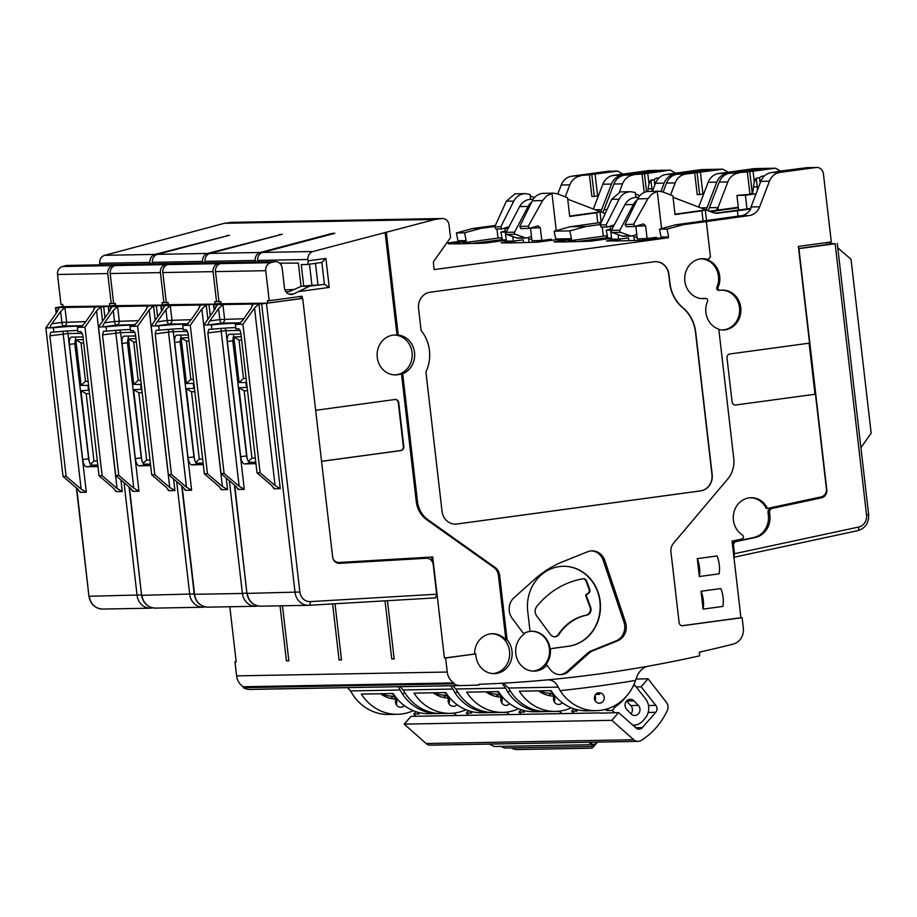 <?xml version="1.0" encoding="UTF-8"?>
<svg xmlns="http://www.w3.org/2000/svg" width="917" height="917" viewBox="0 0 917 917"><rect width="100%" height="100%" fill="white"/><g stroke="black" fill="none" stroke-linecap="round" stroke-linejoin="round"><path stroke-width="1.38" d="M220.997 303.389L206.222 304.891L201.855 308.96L190.278 325.271L207.46 473.768L222.395 486.491L227.588 489.609L221.318 489.724L221.192 488.623M168.361 304.57L160.865 305.693L164.349 306.014L162.641 309.671L151.167 325.993L168.35 474.49L171.445 474.433L186.472 487.179L168.522 332.103L155.179 333.903L171.445 474.433M186.472 487.179L191.63 490.274L185.36 490.389L185.223 489.288M188.306 334.98L176.889 335.198A7.302 3.015 82.3 0 0 176.74 335.209A7.302 3.015 82.3 0 0 174.7 342.488L188.019 457.675L193.968 456.861C194.679 461.251 195.974 463.647 197.866 464.048L203.219 463.945M203.299 464.655L191.894 464.862A7.302 3.015 82.3 0 1 188.019 457.675M171.915 329.111A3.645 3.324 -91 0 1 173.279 331.633L168.522 332.103A3.645 1.444 -97.7 0 1 168.717 329.352M155.179 333.903L156.211 330.258L159.214 330.2A43.798 1.926 173.4 0 1 183.102 328.63M207.46 473.768L204.365 473.825L188.111 333.295L186.174 329.707L183.24 329.753L182.735 325.409A43.798 1.926 173.4 0 0 184.581 324.629A43.798 1.926 173.4 0 0 158.71 325.856L151.167 325.993M159.214 330.2L158.71 325.856M185.75 325.352L190.037 321.259L198.634 308.983L199.94 305.006L170.264 305.556L165.92 309.579L157.162 321.856C155.42 324.549 154.95 325.89 155.775 325.902L169.06 324.114A3.645 3.324 -91 0 0 171.938 320.044L170.264 305.556L163.983 305.67L164.143 307.035M165.92 309.579L167.181 320.503L191.137 319.689M190.278 325.271L182.735 325.409M207.884 319.265L206.222 304.891L199.94 305.006L200.101 306.381M204.365 473.825L219.174 486.583L221.318 489.724M214.555 304.123L220.974 303.252L214.578 304.123L168.373 304.708M162.836 272.567A7.302 6.637 -91 0 1 167.845 264.577L171.089 263.718A7.302 6.637 -91 0 1 172.545 263.511L222.774 262.594A7.302 6.637 -91 0 0 221.329 262.801L218.086 263.66A7.302 6.637 -91 0 0 213.076 271.65L162.836 272.567L166.309 302.599L168.132 302.564L168.407 304.971M205.225 262.915L205.041 261.379A7.302 6.637 89 0 1 210.062 253.39L282.218 234.259L207.632 253.436A7.302 6.637 89 0 0 202.623 261.425L152.382 262.342L152.566 263.878M332.607 603.902L339.084 659.953L341.514 659.908L335.014 603.764M385.025 600.841L391.754 658.991L394.138 658.67M332.527 233.927L332.458 233.342L334.877 233.296L262.72 252.427A7.302 6.637 89 0 0 257.711 260.417L257.883 261.964M210.062 253.39L260.29 252.473L332.458 233.342M260.29 252.473A7.302 6.637 89 0 0 255.281 260.462L205.041 261.379M255.465 261.998A3.645 1.502 -97.7 0 0 255.442 261.815L255.281 260.462M222.774 262.594A7.302 6.637 -91 0 1 223.989 262.698M213.076 271.65L216.55 301.682L218.934 301.361M181.119 335.118L180.122 341.754L193.968 456.861M215.002 304.066L214.738 301.716L216.55 301.682M188.615 337.662L181.165 337.96L186.438 383.466L193.258 383.489L193.831 388.384L186.277 388.682L194.461 459.371M203.138 463.188L196.295 463.165M99.907 264.841L99.724 263.305A7.302 6.637 89 0 1 104.733 255.316L224.39 223.29L230.981 222.395A7.302 6.637 -91 0 1 231.692 222.35L442.326 218.498A7.302 6.637 -91 0 1 449.055 224.906L450.522 237.583L434.108 260.806A3.645 3.324 89 0 0 433.443 263.5L434.142 269.609L668.034 237.801A0.734 0.665 89 0 0 668.596 236.918L667.06 229.101L683.28 224.688L706.342 221.547L710.457 257.115L707.924 259.488A19.979 18.18 89 0 0 702.193 258.709A19.979 18.18 89 0 0 684.724 279.009A19.979 18.18 89 0 0 702.926 298.655A19.979 18.18 89 0 0 705.494 298.461L703.064 298.461A19.933 18.134 89 0 1 701.711 298.61M104.733 255.316L154.973 254.399L229.559 235.222L157.392 254.353A7.302 6.637 89 0 0 152.382 262.342M262.72 252.427L312.961 251.51L435.036 219.45L224.39 223.29M435.036 219.45L441.627 218.555A7.302 6.637 -91 0 1 442.326 218.498M683.28 224.688L675.393 224.837L659.472 229.239L661.065 237.056L660.446 237.939L656.836 238.397L656.71 237.308L647.104 238.523L645.637 225.846L643.39 223.931L634.919 226.419L633.601 224.252L647.987 198.565L637.624 198.932L625.05 224.562L626.254 226.717L634.919 226.419M620.201 240.873L620.201 239.062L606.504 240.93L616.648 240.976L642.76 240.277L656.836 238.397M570.89 239.566L555.129 239.864L555.748 238.982L571.451 238.695A0.734 0.665 -91 0 1 570.89 239.566L553.845 241.893L563.989 241.939L590.101 241.24L607.203 238.913A0.734 0.665 -91 0 0 607.765 238.03L606.229 230.213L610.539 229.044M555.129 239.864L551.507 240.311L551.381 239.234L541.775 240.449L540.308 227.771L538.073 225.857L529.602 228.333L528.284 226.178L542.669 200.491L532.307 200.857L519.721 226.488L520.925 228.642L529.602 228.333M514.884 242.799L514.884 240.988L501.186 242.845L511.331 242.89L537.442 242.191L551.507 240.311M446.613 243.108L457.388 241.641A0.734 0.665 89 0 0 457.961 240.77L456.414 232.952L472.633 228.528L480.806 228.379L464.587 232.792L466.134 240.621A0.734 0.665 -91 0 1 465.561 241.492L448.528 243.807L458.672 243.853L484.772 243.154L501.886 240.827A0.734 0.665 -91 0 0 502.447 239.956L500.9 232.139L505.221 230.958M647.184 239.669L647.058 238.523M617.668 240.839L618.345 240.93M628.821 240.644L628.5 237.881L618.643 239.211L618.104 234.637M635.939 197.419L635.229 192.501L630.621 191.699L620.293 191.905L611.742 199.23L619.067 199.264L606.126 224.906L607.295 227.072L614.367 224.78M607.295 227.072L601.162 227.026L600.062 224.871L611.742 199.23M618.643 239.211L611.708 239.165L610.183 226.178M564.998 241.801L565.686 241.893M567.543 241.836L568.976 240.85L603.317 236.173L602.263 227.038M571.451 238.695L569.904 230.878L586.123 226.465L600.211 224.55M607.295 235.646L603.317 236.173M606.894 235.692L606.607 238.993M601.185 222.418L570.076 226.751L586.123 226.465M600.692 223.484L599.81 223.496L600.75 223.37M597.758 222.9L596.589 212.744L599.982 211.93L601.197 222.395M553.306 193.12L542.165 193.407L553.306 193.12L557.719 193.911L567.554 197.763L569.721 216.504L596.589 212.744M552.745 193.143L546.578 195.963L542.669 200.491M570.076 226.751L556.264 230.625L551.954 193.338M569.904 230.878L554.155 231.164L556.264 230.625M555.748 238.982L554.155 231.164M541.867 241.595L541.729 240.449M512.339 242.753L513.027 242.845M523.504 242.569L523.183 239.807L513.314 241.137L512.786 236.563M530.622 199.344L530.06 194.473L525.303 193.625L514.976 193.831L506.413 201.144L513.749 201.19L500.797 226.831L501.977 228.986L509.05 226.705M501.977 228.986L495.845 228.952L494.744 226.786L506.413 201.144M513.314 241.137L506.39 241.091L504.866 228.092M459.681 243.716L460.368 243.807M462.225 243.762L463.658 242.764L498 238.099L496.934 228.963M480.806 228.379L494.893 226.465M501.977 237.572L498 238.099M501.576 237.618L501.29 240.907M589.39 174.815L617.577 171.078L608.487 171.25A7.302 6.637 89 0 0 607.776 171.307L571.795 176.19L589.39 174.815L591.901 196.547L598.354 195.951M580.427 176.041A14.603 13.285 89 0 0 569.847 184.833L565.25 196.857M591.809 174.769L594.319 196.502M557.8 193.945L561.215 184.993L569.847 184.833M571.795 176.19A14.603 13.285 89 0 0 561.215 184.993M547.862 679.864L546.979 679.91C551.908 679.543 555.656 681.95 558.212 687.131L560.149 690.65A47.443 43.168 -91 0 0 596.165 710.664A47.443 43.168 -91 0 0 635.607 680.391L636.937 676.425C639.573 670.533 643.562 667.072 648.915 666.051A1459.853 1328.412 -91 0 0 699.694 655.815L699.281 652.193A1456.207 1325.088 89 0 0 733.187 644.089A14.603 13.285 -91 0 0 743.332 628.065L742.128 617.691L740.925 617.714L732.064 541.145L741.853 539.047C743.733 538.004 743.928 536.651 742.449 535.001A19.956 18.157 -91 0 1 733.795 512.89A19.956 18.157 -91 0 1 750.725 497.736A19.956 18.157 -91 0 1 767.495 508.431L821.116 496.911A7.302 6.637 89 0 0 826.412 488.853L815.454 394.195L735.342 405.039L815.454 394.195M558.212 687.131L508.419 688.037L510.998 692.048A47.443 43.168 -91 0 0 546.681 711.569L555.461 711.409A47.443 43.168 -91 0 1 519.331 691.212L551.106 690.627A47.443 43.168 89 0 0 587.235 710.824L596.165 710.664M571.291 707.786A47.443 43.168 -91 0 1 555.461 711.409M508.419 688.037L503.444 683.165M648.915 666.051A1459.853 1328.412 -91 0 1 546.979 679.91A1459.853 1328.412 -91 0 1 478.777 684.311L478.869 685.056A1459.853 1328.412 89 0 1 460.712 685.572A15.325 13.95 89 0 1 460.678 685.584A15.325 13.95 89 0 1 453.961 683.83L453.858 682.901L243.211 686.753A14.603 13.285 -91 0 1 236.597 675.875L234.981 661.856L236.173 661.696M243.211 686.753L243.326 687.67A15.325 13.95 89 0 0 250.032 689.424A15.325 13.95 89 0 0 250.077 689.424L255.385 689.32M472.633 228.528L495.363 225.444M453.858 682.901A14.603 13.285 -91 0 1 447.244 672.035L445.616 658.005L444.413 658.028L475.785 653.901A19.979 18.18 89 0 0 475.934 656.091A19.979 18.18 89 0 0 493.988 673.628A19.979 18.18 89 0 0 512.018 651.185A19.979 18.18 89 0 0 507.101 639.86L499.639 575.326A10.947 9.961 89 0 0 495.146 567.485L427.952 519.733L426.737 519.756A25.55 23.246 -91 0 1 416.249 501.461L401.474 373.735L402.689 373.735A19.979 18.18 89 0 0 414.541 352.472A19.979 18.18 89 0 0 398.207 335.037L386.332 232.356M391.754 658.991L394.172 658.945L387.433 600.692M280.052 605.828L286.425 660.916L288.855 660.87L282.482 605.782M234.981 661.856L236.185 661.833L229.812 606.745M333.077 558.843A7.302 6.637 89 0 0 338.946 562.465A7.302 6.637 89 0 0 339.187 562.453L432.721 556.974L444.413 658.028M431.999 561.25L431.517 557.043M267.661 303.103L267.397 300.753L269.208 300.719L265.735 270.698L215.495 271.615L218.968 301.636L220.791 301.601L221.066 304.008M241.274 336.711L233.835 336.998L239.096 382.504L245.916 382.527L246.49 387.421L238.936 387.719L247.12 458.408M255.797 462.225L248.954 462.214M215.495 271.615A7.302 6.637 -91 0 1 220.504 263.615L223.759 262.755A7.302 6.637 -91 0 1 225.204 262.56L275.444 261.643A7.302 6.637 -91 0 1 282.161 268.039L284.488 288.11A7.302 6.637 -91 0 0 291.205 294.517A7.302 6.637 -91 0 0 293.589 293.979L309.522 286.23L303.768 286.333L301.257 264.6L307.012 264.497A3.645 1.502 -97.7 0 0 307.08 264.497A3.645 1.502 -97.7 0 0 308.101 260.852L307.94 259.5L257.711 260.417M265.735 270.698A7.302 6.637 -91 0 1 270.744 262.698L273.988 261.838A7.302 6.637 -91 0 1 275.444 261.643M285.944 291.824L289.176 291.675L301.051 286.391L311.94 285.221L317.695 285.118L309.522 286.23M280.877 263.122L281.072 264.875M294.036 289.508L284.889 289.864M301.051 286.391L298.346 263.076L279.628 263.168M312.961 251.51A7.302 6.637 89 0 0 307.94 259.5M321.569 461.354L400.924 450.568A3.645 3.324 89 0 0 403.801 446.499L398.735 402.666A3.645 3.324 89 0 0 395.021 399.503L315.654 410.289M499.639 575.326L498.424 575.349L505.897 639.928A19.956 18.157 89 0 0 492.051 633.716A19.956 18.157 89 0 0 474.605 653.924M498.424 575.349A10.947 9.961 89 0 0 493.931 567.508L426.737 519.756M385.117 232.379L397.004 335.083A19.956 18.157 89 0 0 394.574 335.003A19.956 18.157 89 0 0 377.265 357.401A19.956 18.157 89 0 0 395.307 374.904A19.956 18.157 89 0 0 401.474 373.735M269.208 300.719L302.151 296.237L302.415 298.483L301.51 298.506A1.456 0.608 -97.7 0 0 301.475 298.506A1.456 0.608 -97.7 0 0 301.452 298.506L267.202 303.16M300.616 298.621L300.363 296.489M221.02 303.607L213.856 304.753L261.666 303.882L302.415 298.483M301.51 298.506L267.237 303.16L221.031 303.745M280.258 488.658L258.881 303.94L254.513 307.997L242.936 324.309L260.119 472.817L275.054 485.529L280.258 488.658L273.977 488.772L273.851 487.661M224.573 328.148A3.645 3.324 -91 0 1 225.937 330.67L207.85 332.94L224.103 473.47L239.131 486.216L244.289 489.311L238.019 489.426L237.893 488.325M240.965 334.029L229.548 334.235A7.302 3.015 82.3 0 0 229.399 334.247A7.302 3.015 82.3 0 0 227.359 341.537L240.69 456.712L246.627 455.898C247.338 460.288 248.633 462.684 250.524 463.085L255.877 462.982M255.969 463.693L244.552 463.899A7.302 3.015 82.3 0 1 240.69 456.712M207.85 332.94L208.87 329.295L211.873 329.237A43.798 1.926 173.4 0 1 235.772 327.678M260.119 472.817L257.024 472.874L240.77 332.332L238.833 328.745L235.898 328.802L235.394 324.446A43.798 1.926 173.4 0 0 237.239 323.667A43.798 1.926 173.4 0 0 211.369 324.893L203.826 325.031L221.008 473.527L224.103 473.47M211.873 329.237L211.369 324.893M218.578 308.616L209.821 320.904C208.079 323.586 207.62 324.939 208.434 324.939L221.719 323.151A3.645 3.324 -91 0 0 224.596 319.082L222.923 304.593L218.578 308.616L219.851 319.552L243.796 318.726M216.802 306.072L216.641 304.708L215.3 308.708L203.826 325.031M238.409 324.389L242.696 320.297L251.292 308.02L252.599 304.054L252.76 305.418M242.936 324.309L235.394 324.446M257.024 472.874L271.845 485.62L273.977 488.772M221.008 473.527L235.852 486.251L238.019 489.426M266.48 303.412L299.87 592.027A10.947 9.961 89 0 0 310.324 601.621L436.664 594.216L433.237 564.666A7.302 6.637 89 0 0 426.52 558.258A7.302 6.637 89 0 0 426.279 558.27L339.588 563.347A7.302 6.637 -91 0 1 339.347 563.359A7.302 6.637 -91 0 1 332.63 556.951L302.713 298.483M436.664 594.216L435.586 597.873L309.018 605.289A3.645 1.513 86.6 0 1 308.995 605.289A14.603 13.285 89 0 1 308.513 605.312L435.564 597.873M338.728 563.336L426.279 558.27M335.519 562.11A7.302 6.637 89 0 0 337.731 562.488A7.302 6.637 89 0 0 337.972 562.476M321.558 461.308L400.477 450.579A3.645 3.324 89 0 0 403.354 446.51L398.276 402.678A3.645 3.324 89 0 0 395.147 399.48M233.778 334.155L232.78 340.792L246.627 455.898M308.101 260.852L325.89 258.434L329.249 287.411L324.4 284.316L318.004 285.187A3.645 1.502 -97.7 0 0 317.695 285.118M325.89 258.434L321.867 262.445L315.471 263.305L318.004 285.187M321.867 262.445L324.4 284.316M315.471 263.305A3.645 1.502 82.3 0 1 315.253 263.385A3.645 1.502 82.3 0 1 315.173 263.385L307.149 264.474M309.499 264.165L311.94 285.221M397.004 335.083L398.207 335.037M742.128 617.691L682.122 625.761M705.494 298.461A2.098 1.903 89 0 1 707.488 301.441A19.979 18.18 89 0 0 718.79 329.18L733.749 458.431A25.55 23.246 89 0 1 727.754 478.972L673.525 543.231A10.947 9.961 89 0 0 670.957 552.034L679.119 622.574A3.645 3.324 89 0 0 682.833 625.749M706.72 259.534L708.554 259.568L706.72 259.534A19.956 18.157 89 0 1 718.126 287.273A2.121 1.926 89 0 0 720.143 290.288A19.956 18.157 89 0 1 722.011 290.104A19.956 18.157 89 0 1 740.89 309.717A19.956 18.157 89 0 1 722.745 330.005A19.956 18.157 89 0 1 718.836 329.535M402.689 373.735L417.464 501.439A25.55 23.246 89 0 0 427.952 519.733M445.616 658.005L475.785 653.901M589.241 652.996A13.136 11.955 89 0 1 592.669 650.864L617.599 640.845A14.603 13.285 89 0 0 625.463 622.127L604.773 560.425A14.603 13.285 89 0 0 592.05 550.83A14.603 13.285 89 0 0 587.717 551.713L562.786 561.72A108.034 98.302 89 0 0 534.611 579.315L514.036 597.701A14.603 13.285 89 0 0 512.156 618.241L524.054 634.289A19.979 18.18 89 0 0 515.801 653.615A19.979 18.18 89 0 0 533.854 671.141A19.979 18.18 89 0 0 546.91 665.112L549.982 669.25A14.603 13.285 89 0 0 560.528 674.648A14.603 13.285 89 0 0 568.666 671.393L589.241 652.996L587.728 653.03A13.136 11.955 -91 0 1 591.156 650.887L616.086 640.88A14.603 13.285 89 0 0 623.95 622.162L603.26 560.447A14.603 13.285 89 0 0 591.293 550.865M682.844 307.676A36.497 33.207 89 0 1 669.96 283.158L668.952 274.458A14.603 13.285 89 0 0 655.517 261.654A14.603 13.285 89 0 0 654.108 261.769L430.073 292.236A14.603 13.285 89 0 0 418.565 308.513L421.109 330.521A36.497 33.207 89 0 1 425.912 371.981L442.04 511.342A14.603 13.285 89 0 0 455.485 524.146A14.603 13.285 89 0 0 456.895 524.031L700.691 490.882A14.603 13.285 89 0 0 712.188 474.605L695.716 332.195A36.497 33.207 89 0 0 682.844 307.676L682.615 307.676A36.497 33.207 -91 0 1 669.731 283.158L668.734 274.47A14.603 13.285 89 0 0 655.403 261.666M243.326 687.67L453.961 683.83M260.795 689.229L255.648 689.263A15.325 13.95 89 0 0 256.84 689.297L256.588 689.297A15.325 13.95 89 0 1 256.554 689.309A15.325 13.95 89 0 1 255.35 689.275L256.256 689.309M256.554 689.309L256.84 689.297A15.325 13.95 89 0 0 256.875 689.297A1459.853 1328.412 89 0 0 257.666 689.286M263.122 689.183L262.904 689.183A15.325 13.95 89 0 0 262.904 689.183A15.325 13.95 89 0 1 261.677 689.148L259.637 689.194A15.325 13.95 89 0 0 260.829 689.229A15.325 13.95 89 0 0 260.875 689.229A1459.853 1328.412 89 0 0 262.48 689.194M460.678 685.584L267.626 689.045A15.325 13.95 89 0 0 268.819 689.08L268.566 689.08A15.325 13.95 89 0 1 268.532 689.08A15.325 13.95 89 0 1 267.34 689.045L265.3 689.091A15.325 13.95 89 0 0 266.503 689.126L261.964 689.148A15.325 13.95 89 0 0 263.156 689.183A15.325 13.95 89 0 0 263.202 689.183A1459.853 1328.412 89 0 0 264.463 689.16M266.503 689.126A15.325 13.95 89 0 0 266.538 689.126A1459.853 1328.412 89 0 0 268.142 689.091M268.532 689.08L268.819 689.08A15.325 13.95 89 0 0 268.864 689.08A1459.853 1328.412 89 0 0 270.125 689.057M492.773 673.571A19.933 18.134 89 0 0 509.543 651.242A19.933 18.134 89 0 0 491.443 633.75M505.897 639.928L507.101 639.86M394.7 374.893A19.933 18.134 89 0 0 412.065 352.518A19.933 18.134 89 0 0 393.966 335.037M661.593 228.711L657.271 191.412L651.895 194.037L647.987 198.565M645.637 225.846L635.836 226.201L637.304 238.867L647.104 238.523M703.087 220.974L701.906 210.818L675.038 214.578L672.872 195.837L663.037 191.997L658.624 191.195L647.494 191.481C643.126 192.215 639.837 194.691 637.624 198.932M706.514 220.493L705.299 210.016L701.906 210.818M658.624 191.195L657.271 191.412M675.393 224.837L741.062 215.747A14.603 13.285 89 0 0 750.542 209.214L751.012 206.99A14.603 13.285 89 0 0 751.023 206.955L760.812 181.348A14.603 13.285 89 0 1 771.392 172.556L777.971 171.662M706.342 221.547L749.074 215.598A14.603 13.285 89 0 0 759.654 206.806L769.443 181.188L760.812 181.348M764.17 176.167L762.405 176.202L764.423 175.926M707.913 210.646A14.603 13.285 89 0 0 709.414 207.723L719.203 182.105A14.603 13.285 89 0 1 729.772 173.313L747.366 171.938L749.877 193.67L752.513 193.59A18.248 16.609 -91 0 0 752.891 191.355L753.487 186.908A18.248 7.519 82.3 0 1 756.261 178.219L757.259 186.839A18.248 16.609 89 0 1 757.35 190.427M756.261 178.219L759.551 177.76L760.159 183.056M713.564 212.801L713.369 211.208L738.368 207.804M759.551 177.76A18.248 7.519 82.3 0 1 762.038 176.224A18.248 7.519 82.3 0 1 762.405 176.202M709.391 211.208L738.311 207.276M713.369 211.208L710.411 211.609M755.459 195.367L755.287 193.9L736.936 195.401L738.632 210.05M638.507 197.373L636.192 197.407A14.603 13.285 89 0 0 624.947 204.674L611.41 230.396A1.456 1.33 89 0 0 612.155 232.528L622.093 236.059A3.645 3.324 89 0 0 623.17 236.231L631.641 236.082A3.645 3.324 89 0 0 632.57 235.921L636.799 234.488M633.464 235.612A3.645 3.324 -91 0 1 634.014 237.205L634.392 240.495M755.287 193.9L745.406 195.241L746.988 208.916M736.936 195.401L745.406 195.241M637.074 200.044A14.603 13.285 89 0 0 633.418 204.514L619.892 230.247A1.456 1.33 89 0 0 620.637 232.368L630.564 235.898A3.645 3.324 89 0 0 631.641 236.082M642.679 238.684L642.863 240.254M715.352 213.237L750.748 208.4M777.937 171.376L806.845 167.673L816.703 167.444A7.302 6.637 89 0 0 815.992 167.502L780.012 172.396A14.603 13.285 89 0 0 769.443 181.188M816.703 167.444A7.302 6.637 89 0 1 823.42 173.852L831.306 241.939L798.352 246.421L809.551 343.13L729.886 353.962A3.645 3.324 89 0 0 727.009 358.031L732.075 401.852A3.645 3.324 89 0 0 735.789 405.027M829.759 244.323L829.507 242.18M733.909 557.123L734.494 553.719L858.599 527.057A10.947 9.961 89 0 0 866.542 514.964L835.158 243.739L798.615 248.667M798.925 248.667L826.813 489.758A7.302 6.637 -91 0 1 821.517 497.816L772.183 508.408A3.645 3.324 89 0 0 769.535 512.443L769.867 515.285A20.071 18.271 89 0 1 755.31 537.454L736.202 541.557A3.645 3.324 89 0 0 733.554 545.581L734.494 553.719M729.772 173.313L765.752 168.419A7.302 6.637 89 0 1 766.463 168.361L775.553 168.201L780.527 171.02M835.158 243.739L829.656 243.441M837.794 247.865L851.033 259.259L871.15 433.122L860.925 447.725M829.736 244.14L798.604 248.53M827.065 244.69L826.813 242.546M681.904 625.738L740.925 617.714M697.275 558.648L717.048 555.966A15.325 6.316 82.3 0 1 719.111 573.824L699.35 576.518L697.275 558.648A15.325 6.316 82.3 0 1 699.35 576.518M701.047 591.247L720.819 588.565A15.325 6.316 82.3 0 1 722.883 606.424L703.121 609.117L701.047 591.247A15.325 6.316 82.3 0 1 703.121 609.117M809.103 343.187L814.995 394.207M767.495 508.431L766.268 508.454A19.933 18.134 89 0 0 750.117 497.771M732.339 543.563A3.645 3.324 -91 0 1 734.689 541.58L753.797 537.477A20.071 18.271 89 0 0 768.354 515.32L768.022 512.465L769.535 512.443M823.283 495.994A7.302 6.637 89 0 1 820.004 497.839L770.67 508.431A3.645 3.324 89 0 0 768.022 512.465M722.138 329.994A19.933 18.134 89 0 0 739.652 309.74A19.933 18.134 89 0 0 721.415 290.139M718.126 287.273L716.888 287.285A2.143 1.949 89 0 0 718.939 290.334M716.888 287.285A19.933 18.134 89 0 0 700.989 258.8M639.825 195.642L635.55 194.049M629.2 191.813C624.718 192.547 621.348 195.034 619.067 199.264M630.621 191.699L620.293 191.905M610.665 230.133L606.229 230.213M663.117 192.02L666.544 183.068L675.164 182.907A14.603 13.285 89 0 1 685.744 174.115L694.708 172.9L697.218 194.633L703.671 194.026M694.708 172.9L722.894 169.164L713.804 169.324A7.302 6.637 89 0 0 713.094 169.381L677.113 174.276A14.603 13.285 89 0 0 666.544 183.068M765.191 168.499A7.302 6.637 89 0 0 764.044 168.407A7.302 6.637 89 0 0 763.334 168.464L727.353 173.359A14.603 13.285 89 0 0 716.785 182.151L708.153 182.311A14.603 13.285 89 0 1 718.733 173.508L754.187 168.625L764.044 168.407M705.975 209.901A14.603 13.285 89 0 0 706.996 207.758L716.785 182.151M698.674 207.104L708.153 182.311M722.894 169.164L727.869 171.983M700.428 172.407L702.938 194.14M670.568 194.943L675.164 182.907M697.126 172.855L699.648 194.587M712.52 169.462A7.302 6.637 89 0 0 711.386 169.37A7.302 6.637 89 0 0 710.675 169.427L674.694 174.322A14.603 13.285 89 0 0 664.126 183.113L655.495 183.274A14.603 13.285 89 0 1 666.074 174.471L701.528 169.588L711.386 169.37M660.962 191.389L664.126 183.113M602.595 212.572A14.603 13.285 89 0 0 604.097 209.638L613.886 184.03L622.505 183.87L619.353 192.134M624.454 175.239L644.468 173.817L670.235 170.126L661.146 170.287A7.302 6.637 89 0 0 660.435 170.344L624.454 175.239A14.603 13.285 89 0 0 613.886 184.03M652.423 191.309L655.495 183.274M569.675 216.103L599.982 211.93M567.715 199.195L605.209 213.569M658.853 178.093L657.076 178.116L659.094 177.852M647.872 191.435L648.17 188.833A18.248 7.519 82.3 0 1 650.932 180.133L651.93 188.764A18.248 16.609 89 0 1 652.067 191.309M650.932 180.133L654.234 179.686L654.841 184.982M654.234 179.686A18.248 7.519 82.3 0 1 656.721 178.15A18.248 7.519 82.3 0 1 657.076 178.116M604.062 213.134L605.495 212.939M533.19 199.287L530.863 199.333A14.603 13.285 89 0 0 519.63 206.589L506.092 232.322A1.456 1.33 89 0 0 506.837 234.443L516.775 237.973A3.645 3.324 89 0 0 517.853 238.156L526.324 237.996A3.645 3.324 89 0 0 527.241 237.835L531.482 236.414M528.146 237.537A3.645 3.324 -91 0 1 528.696 239.131L529.075 242.42M531.757 201.969A14.603 13.285 89 0 0 528.1 206.44L514.563 232.173A1.456 1.33 89 0 0 515.308 234.293L525.246 237.824A3.645 3.324 89 0 0 526.324 237.996M537.362 240.609L537.534 242.18M541.775 240.449L531.986 240.793L530.519 228.115L540.308 227.771M542.165 193.407C537.809 194.129 534.519 196.616 532.307 200.857M523.871 193.739C519.4 194.473 516.03 196.949 513.749 201.19M525.303 193.625L514.976 193.831M505.347 232.058L500.9 232.139M659.862 170.424A7.302 6.637 89 0 0 658.715 170.333A7.302 6.637 89 0 0 658.016 170.39L622.035 175.273A14.603 13.285 89 0 0 611.456 184.076L602.836 184.237A14.603 13.285 89 0 1 613.404 175.434L648.869 170.551L658.715 170.333M600.658 211.827A14.603 13.285 89 0 0 601.667 209.684L611.456 184.076M593.356 209.03L602.836 184.237M595.099 174.322L597.62 196.055M617.577 171.078L622.54 173.909M633.085 175.078A14.603 13.285 89 0 0 622.505 183.87M670.235 170.126L675.21 172.946M647.757 173.37L649.007 184.122M644.468 173.817L646.531 191.653M642.049 173.852L644.192 192.432M534.508 197.568L530.232 195.963M716.062 210.302A14.603 13.285 89 0 0 716.349 209.844L718.034 207.574L727.823 181.956A14.603 13.285 89 0 1 738.403 173.153M747.366 171.938L775.553 168.201M753.086 171.445L754.324 182.196M749.785 171.892L752.307 193.625M709.414 207.723L718.034 207.574L718.309 210.004M803.705 247.865L831.318 244.117M738.036 216.16L737.417 210.75L750.61 208.961M737.417 210.75L716.039 213.34M673.032 197.27L713.013 212.606L718.905 213.294M674.992 214.177L705.299 210.016M647.494 191.481L658.074 191.217M659.472 229.239L667.06 229.101M604.257 697.321A5.479 4.986 -91 0 1 594.376 698.674A5.479 4.986 -91 0 1 604.257 697.321M594.904 695.441A5.662 5.158 -91 0 1 595.007 700.714M596.05 693.86A32.233 29.333 89 0 0 598.044 693M562.316 702.697A5.662 5.147 -91 0 1 554.006 696.198A32.233 29.333 89 0 1 538.497 690.856M597.655 692.828A5.548 5.044 -91 0 1 599.684 694.295L595.534 694.421M548.928 695.579A5.536 5.044 -91 0 1 552.951 693.298M551.232 693.653A5.479 4.986 -91 0 1 554.177 701.597M539.712 690.833A29.195 26.57 89 0 0 550.739 693.241L552.882 693.206M549.398 690.661A29.195 26.57 89 0 0 550.108 690.982L551.747 691.613M594.342 698.192L595.431 699.35M574.73 709.036L577.08 711.111L571.635 711.214L573.801 708.738M605.403 709.391L606.745 710.572L612.189 710.469L614.654 712.647M574.099 713.392L571.635 711.214M612.762 706.686L615.548 706.629L612.189 710.469M606.745 710.572L608.636 708.405M626.426 696.221A51.1 46.492 -91 0 1 615.548 706.629M633.762 684.93L634.507 684.919L632.799 686.879M632.753 725.118A14.603 13.285 89 0 0 633.693 725.141A14.603 13.285 89 0 0 643.035 720.67L645.041 718.366A14.603 13.285 89 0 0 645.43 698.662L634.507 684.919M626.678 709.288L630.999 713.85A5.834 5.319 89 0 0 639.63 711.787A5.834 5.319 89 0 0 638.347 705.437L634.025 700.886A5.834 5.319 89 0 0 625.405 702.949A5.834 5.319 89 0 0 626.678 709.288M630.965 713.816A5.834 5.319 89 0 0 630.781 705.574L626.494 701.058M636.1 686.913L641.098 686.822L648.101 678.809L666.464 702.422A7.302 6.637 -91 0 1 667.324 710.503A72.993 66.425 -91 0 1 641.189 740.42A7.302 6.637 -91 0 1 638.026 741.36A7.302 6.637 -91 0 1 633.739 739.744L611.811 720.326L618.585 712.578L600.715 713.162M600.429 712.91L410.976 716.36L404.202 724.121L611.811 720.326M448.654 713.357L454.213 713.357L456.677 715.535M416.754 711.924L419.103 713.999L413.659 714.091L415.825 711.615M416.123 716.269L413.659 714.091M618.585 712.578L636.066 728.052A5.112 4.654 -91 0 0 642.336 727.628L655.735 712.303L648.181 712.44M634.358 726.539L635.366 725.381L633.097 725.427M641.098 686.822L655.873 705.402A5.112 4.654 -91 0 1 655.735 712.303M648.101 678.809L636.066 679.027M381.736 693.722A29.195 26.57 89 0 0 392.751 696.129L394.895 696.083M391.421 693.539A29.195 26.57 89 0 0 392.132 693.871L393.771 694.49M390.951 698.456A5.536 5.044 -91 0 1 394.975 696.186M444.39 696.565A5.479 4.986 -91 0 1 445.467 697.837M413.303 710.675A47.443 43.168 -91 0 1 397.474 714.297A47.443 43.168 -91 0 1 361.344 694.089L393.118 693.516A47.443 43.168 89 0 0 429.259 713.713L438.177 713.552A47.443 43.168 -91 0 1 402.173 693.527L398.219 686.718M400.225 690.008L350.443 690.925L353.011 694.937A47.443 43.168 -91 0 0 388.705 714.458L397.474 714.297M439.77 713.483A47.443 43.168 -91 0 1 438.177 713.552M350.443 690.925L347.635 687.647M450.877 685.756L452.895 689.057L403.102 689.962L400.293 686.684M403.102 689.962L405.681 693.974A47.443 43.168 -91 0 0 441.364 713.495L450.132 713.334A47.443 43.168 -91 0 1 414.003 693.126L445.788 692.553A47.443 43.168 89 0 0 481.918 712.75L490.847 712.589A47.443 43.168 -91 0 1 454.832 692.576L452.895 689.057M502.035 683.245L505.554 688.094L455.76 688.999L452.952 685.721M455.76 688.999L458.34 693.011A47.443 43.168 -91 0 0 494.022 712.532L502.803 712.371A47.443 43.168 -91 0 1 466.661 692.175L498.447 691.59A47.443 43.168 89 0 0 534.577 711.787L543.506 711.626A47.443 43.168 -91 0 1 507.491 691.613L505.554 688.094M545.088 711.569A47.443 43.168 -91 0 1 543.506 711.626M518.621 708.749A47.443 43.168 -91 0 1 502.803 712.371M549.707 694.65A5.479 4.986 -91 0 1 550.796 695.923M485.838 691.819A32.233 29.333 89 0 0 501.347 697.161A5.662 5.147 -91 0 0 509.646 703.66M496.269 696.542A5.536 5.044 -91 0 1 500.292 694.261M498.573 694.616A5.479 4.986 -91 0 1 501.519 702.56M487.053 691.796A29.195 26.57 89 0 0 498.08 694.203L500.212 694.169M496.739 691.624A29.195 26.57 89 0 0 497.45 691.945L499.089 692.576M522.071 709.999L524.421 712.073L518.976 712.177L521.143 709.689M553.971 711.432L559.53 711.432L561.995 713.609M521.441 714.354L518.976 712.177M572.838 708.394A5.834 5.319 89 0 0 573.297 709.311M497.45 691.945L498.928 692.335M492.429 712.532A47.443 43.168 -91 0 1 490.847 712.589M465.962 709.712A47.443 43.168 -91 0 1 450.132 713.334M497.048 695.602A5.479 4.986 -91 0 1 498.137 696.886M433.179 692.782A32.233 29.333 89 0 0 448.688 698.124A5.662 5.147 -91 0 0 456.987 704.623M443.61 697.505A5.536 5.044 -91 0 1 447.634 695.224M445.914 695.579A5.479 4.986 -91 0 1 448.86 703.522M434.394 692.759A29.195 26.57 89 0 0 445.41 695.166L447.553 695.132M444.08 692.587A29.195 26.57 89 0 0 444.791 692.908L446.43 693.527M469.412 710.962L471.762 713.036L466.317 713.139L468.484 710.652M501.312 712.394L506.872 712.394L509.336 714.572M468.782 715.306L466.317 713.139M520.18 709.357A5.834 5.319 89 0 0 520.638 710.274M444.791 692.908L446.27 693.298M393.255 696.542A5.479 4.986 -91 0 1 396.201 704.485M404.328 705.574A5.662 5.147 -91 0 1 396.029 699.075A32.233 29.333 89 0 1 380.521 693.745M467.521 710.32A5.834 5.319 89 0 0 467.979 711.237M392.132 693.871L393.611 694.261M638.026 741.36L430.405 745.154A7.302 6.637 -91 0 1 426.118 743.527L404.202 724.121M589.929 742.243L589.711 744.753L591.832 742.334L591.476 746.461L593.597 744.031L593.425 746.083A21.893 6.408 -138.8 0 1 592.909 747.424A21.893 6.408 -138.8 0 1 590.812 748.203L516.993 749.556A21.893 6.408 -138.8 0 1 511.193 747.928M589.711 744.753L494.252 746.495L489.357 744.077M591.476 746.461L504.407 748.043L501.026 746.381M550.108 690.982L551.598 691.372M559.771 674.637A14.603 13.285 89 0 0 567.153 671.416L587.728 653.03M530.037 631.366A19.945 18.145 89 0 1 531.321 631.263A19.945 18.145 89 0 1 550.028 648.743L550.338 648.743A19.956 18.157 89 0 1 545.374 665.112L546.91 665.112M532.651 671.095A19.933 18.134 89 0 0 549.421 648.755A19.933 18.134 89 0 0 531.012 631.274M550.338 648.743L568.574 646.256A40.142 36.531 89 0 0 600.394 603.615A40.142 36.531 89 0 0 563.233 566.282A40.142 36.531 89 0 0 527.722 611.352L530.037 631.389A19.956 18.157 89 0 0 523.596 633.67M550.028 648.743L568.265 646.267A40.142 36.531 89 0 0 600.096 603.707A40.142 36.531 89 0 0 563.072 566.282M583.063 578.799A3.645 3.324 -91 0 1 586.651 581.046L589.654 589.115A3.645 3.324 -91 0 1 587.831 593.872L587.224 594.147A1.456 1.33 -91 0 0 586.49 596.05L590.651 607.214A5.834 5.319 -91 0 1 586.72 615.158A48.91 44.497 -91 0 0 558.957 634.404A5.834 5.319 -91 0 1 550.544 634.633L536.628 615.869C534.588 612.671 534.645 609.518 536.8 606.424A85.407 77.716 -91 0 1 583.063 578.799M583.143 578.787A3.634 3.313 -91 0 1 586.032 581.057L589.035 589.138A3.634 3.313 -91 0 1 587.224 593.872L586.616 594.147A1.467 1.341 -91 0 0 585.883 596.061L590.032 607.237A5.823 5.307 -91 0 1 586.112 615.147A48.922 44.509 -91 0 0 558.35 634.404A5.823 5.307 -91 0 1 554.361 636.788M455.371 524.146A14.603 13.285 89 0 0 456.666 524.043L700.462 490.882A14.603 13.285 89 0 0 711.97 474.605L695.487 332.206A36.497 33.207 89 0 0 682.615 307.676M248.381 461.434L251.946 458.145L255.327 458.145M241.652 340.012L239.05 340.115L243.486 378.446L246.1 378.446M247.521 390.699L244.163 390.837L251.946 458.145M233.835 336.998L239.05 340.115M239.096 382.504L243.486 378.446M245.916 382.527L246.478 381.736M246.49 387.421L247.212 388.04M238.936 387.719L244.163 390.837M109.685 305.991L109.41 303.642L111.232 303.607L107.759 273.575L57.519 274.492L60.992 304.524L62.803 304.49L63.09 306.886M57.519 274.492A7.302 6.637 -91 0 1 62.528 266.503L65.772 265.643A7.302 6.637 -91 0 1 67.216 265.437L117.456 264.52A7.302 6.637 -91 0 1 118.671 264.623M63.032 306.484L55.868 307.642L103.69 306.771L115.668 305.315M109.238 306.049L115.657 305.178L109.249 306.049L63.055 306.633M83.287 339.588L75.847 339.886L81.109 385.392L87.94 385.415L88.502 390.31L80.96 390.608L89.132 461.285M97.81 465.114L90.978 465.091M107.759 273.575A7.302 6.637 -91 0 1 112.768 265.586L116.012 264.726A7.302 6.637 -91 0 1 117.456 264.52M150.136 263.924A3.645 1.502 -97.7 0 0 150.124 263.729L149.964 262.388L99.724 263.305M154.973 254.399A7.302 6.637 89 0 0 149.964 262.388M286.425 660.916L288.821 660.584M227.21 235.841L227.141 235.268M111.232 303.607L113.616 303.275M75.802 337.043L74.804 343.68L88.651 458.787C89.362 463.165 90.657 465.561 92.548 465.974L97.901 465.87M102.566 321.191L100.904 306.817L96.537 310.874L84.96 327.197L102.142 475.694L117.078 488.417L122.27 491.535L116.001 491.65L115.863 490.549M66.586 331.037A3.645 3.324 -91 0 1 67.961 333.547L49.862 335.817L66.127 476.347L81.154 489.105L86.313 492.188L80.031 492.303L79.905 491.203M82.977 336.906L71.56 337.112A7.302 3.015 82.3 0 0 71.423 337.124A7.302 3.015 82.3 0 0 69.383 344.414L82.702 459.589L88.651 458.787M97.981 466.57L86.565 466.776A7.302 3.015 82.3 0 1 82.702 459.589M49.862 335.817L50.882 332.183L53.897 332.114A43.798 1.926 173.4 0 1 77.785 330.556M102.142 475.694L99.047 475.751L82.782 335.221L80.856 331.622L77.922 331.679L77.418 327.335A43.798 1.926 173.4 0 0 79.252 326.555A43.798 1.926 173.4 0 0 53.392 327.77L45.85 327.908L63.032 476.404L66.127 476.347M53.897 332.114L53.392 327.77M60.602 311.505L51.845 323.781C50.103 326.475 49.633 327.816 50.458 327.827L63.743 326.028A3.645 3.324 -91 0 0 66.62 321.959L64.935 307.47L60.602 311.505L61.863 322.429L85.808 321.615M58.814 308.96L58.665 307.585L57.324 311.597L45.85 327.908M80.432 327.277L84.708 323.185L93.305 310.909L94.623 306.931L94.783 308.295M84.96 327.197L77.418 327.335M99.047 475.751L113.857 488.509L116.001 491.65M63.032 476.404L77.865 489.128L80.031 492.303M162.343 305.029L162.068 302.679L163.891 302.644L160.418 272.613L110.178 273.53L113.651 303.561L115.462 303.527L115.748 305.923M110.178 273.53A7.302 6.637 -91 0 1 115.187 265.54L118.431 264.681A7.302 6.637 -91 0 1 119.875 264.474L170.115 263.557A7.302 6.637 -91 0 1 171.33 263.66M115.702 305.521L108.527 306.679L156.349 305.808L168.338 304.352M161.896 305.086L168.315 304.215L161.908 305.086L115.714 305.67M135.957 338.625L128.506 338.923L133.779 384.429L140.599 384.452L141.172 389.347L133.618 389.645L141.803 460.334M150.48 464.151L143.637 464.128M160.418 272.613A7.302 6.637 -91 0 1 165.427 264.623L168.671 263.764A7.302 6.637 -91 0 1 170.115 263.557M202.806 262.961A3.645 1.502 -97.7 0 0 202.783 262.766L202.623 261.425M339.084 659.953L341.479 659.632M279.868 234.89L279.8 234.305M163.891 302.644L166.275 302.312M128.46 336.08L127.463 342.717L141.31 457.824C142.02 462.202 143.316 464.598 145.207 465.011L150.56 464.908M155.225 320.228L153.563 305.854L149.196 309.923L137.619 326.234L154.801 474.731L169.737 487.454L174.929 490.572L168.659 490.687L168.533 489.586M119.256 330.074A3.645 3.324 -91 0 1 120.62 332.596L102.521 334.865L118.786 475.396L133.813 488.142L138.971 491.237L132.69 491.352L132.564 490.24M135.636 335.943L124.231 336.149A7.302 3.015 82.3 0 0 124.082 336.161A7.302 3.015 82.3 0 0 122.041 343.451L135.361 458.626L141.31 457.824M150.64 465.607L139.224 465.825A7.302 3.015 82.3 0 1 135.361 458.626M102.521 334.865L103.552 331.22L106.555 331.163A43.798 1.926 173.4 0 1 130.443 329.593M154.801 474.731L151.706 474.788L135.441 334.258L133.515 330.67L130.581 330.716L130.076 326.372A43.798 1.926 173.4 0 0 131.922 325.592A43.798 1.926 173.4 0 0 106.051 326.807L98.509 326.945L115.691 475.453L118.786 475.396M106.555 331.163L106.051 326.807M113.261 310.542L104.504 322.818C102.761 325.512 102.291 326.853 103.117 326.865L116.402 325.077A3.645 3.324 -91 0 0 119.279 320.996L117.594 306.519L113.261 310.542L114.522 321.466L138.478 320.652M111.484 307.997L111.324 306.633L109.983 310.634L98.509 326.945M133.091 326.314L137.378 322.222L145.975 309.946L147.282 305.969L147.442 307.333M137.619 326.234L130.076 326.372M151.706 474.788L166.516 487.546L168.659 490.687M115.691 475.453L130.523 488.176L132.69 491.352M143.063 463.36L146.628 460.059L149.998 460.07M136.335 341.938L133.733 342.041L138.169 380.36L140.782 380.372M142.204 392.625L138.845 392.751L146.628 460.059M128.506 338.923L133.733 342.041M133.779 384.429L138.169 380.36M140.599 384.452L141.161 383.661M141.172 389.347L141.894 389.966M133.618 389.645L138.845 392.751M90.405 464.323L93.97 461.022L97.34 461.033M83.676 342.889L81.074 342.992L85.51 381.323L88.124 381.334M89.534 393.588L86.187 393.714L93.97 461.022M75.847 339.886L81.074 342.992M81.109 385.392L85.51 381.323M87.94 385.415L88.502 384.613M88.502 390.31L89.236 390.929M80.96 390.608L86.187 393.714M464.587 232.792L456.414 232.952M195.722 462.397L199.287 459.096L202.668 459.108M188.994 340.975L186.392 341.078L190.828 379.409L193.441 379.409M194.863 391.662L191.504 391.8L199.287 459.096M181.165 337.96L186.392 341.078M186.438 383.466L190.828 379.409M193.258 383.489L193.819 382.698M193.831 388.384L194.553 389.003M186.277 388.682L191.504 391.8M168.35 474.49L183.182 487.214L185.36 490.389M256.382 606.252L256.359 606.252A3.645 1.513 86.6 0 1 256.336 606.252A14.603 13.285 89 0 1 255.854 606.275L256.359 606.252A3.645 1.513 86.6 0 0 257.081 605.724M182.082 486.262L194.587 594.342A14.603 13.285 89 0 0 208.033 607.146L255.854 606.275A14.603 13.285 89 0 1 242.409 593.471L194.255 594.308C195.78 602.297 200.365 606.573 208.033 607.146M191.63 490.274L173.279 331.633L187.653 331.369M226.247 478.021L227.588 489.609M209.007 304.845L210.28 315.849M229.353 480.68L242.409 593.471L247.2 592.99M161.197 305.716L161.793 310.886M187.962 323.77L169.06 324.114A3.645 1.444 -97.7 0 1 167.181 320.503L157.162 321.856M201.855 308.96L222.395 486.491M255.442 261.815L257.826 261.483M218.086 263.66L167.845 264.577M221.329 262.801L171.089 263.718M157.392 254.353L207.632 253.436M441.627 218.555L230.981 222.395M668.034 237.801L660.446 237.939M611.673 238.833L607.203 238.913M506.356 240.747L501.886 240.827M457.388 241.641L465.561 241.492M607.765 238.03L611.57 237.962M575.383 239.979L575.383 241.63M607.696 237.686L576.919 241.584M502.447 239.956L506.253 239.887M470.066 241.905L470.066 243.555M502.378 239.601L471.602 243.509M616.923 171.135L607.776 171.307M236.597 675.875L447.244 672.035M270.744 262.698L220.504 263.615M273.988 261.838L223.759 262.755M288.809 294.07L293.589 293.979M329.249 287.411L299.16 291.503M234.741 485.299L246.914 593.345C248.438 601.334 253.023 605.61 260.692 606.183L308.513 605.312A14.603 13.285 89 0 1 295.068 592.508L261.666 303.882M213.856 304.753L214.452 309.923M244.289 489.311L225.937 330.67L240.311 330.407M260.692 606.183A14.603 13.285 89 0 1 247.246 593.379L299.87 592.027M239.131 486.216L221.192 331.14A3.645 1.444 -97.7 0 1 221.375 328.401M240.621 322.807L221.719 323.151A3.645 1.444 -97.7 0 1 219.851 319.552L209.821 320.904M254.513 307.997L275.054 485.529M310.324 601.621A3.645 1.513 86.6 0 1 309.018 605.289M244.552 463.899L250.524 463.085M227.359 341.537L232.78 340.792M265.013 689.148L266.457 689.126M270.675 689.045L460.643 685.584M495.146 567.485L493.931 567.508M417.464 501.439L416.249 501.461M661.065 237.056L668.596 236.918M741.062 215.747L749.074 215.598M753.487 186.908L757.259 186.839M624.947 204.674L633.418 204.514M611.41 230.396L619.892 230.247M620.637 232.368L612.155 232.528M622.093 236.059L630.564 235.898M634.014 237.205L637.109 237.148M733.554 545.581L732.58 545.604M733.932 557.261L857.739 530.668A3.645 1.49 77.9 0 0 857.853 530.656C865.373 528.272 868.972 522.908 868.651 514.575L866.542 514.964M820.004 497.839L821.517 497.816M858.599 527.057A3.645 1.49 77.9 0 1 857.853 530.656L733.52 557.364M736.202 541.557L734.689 541.58M755.31 537.454L753.797 537.477M769.867 515.285L768.354 515.32M770.67 508.431L772.183 508.408M751.023 206.955L759.654 206.806M780.012 172.396L771.392 172.556M806.845 167.673L815.992 167.502M610.241 226.499L613.462 226.51M600.062 224.871L606.126 224.906M700.691 207.884L706.996 207.758M754.187 168.625L763.334 168.464M727.353 173.359L718.733 173.508M722.252 169.209L713.094 169.381M677.113 174.276L685.744 174.115M701.528 169.588L710.675 169.427M674.694 174.322L666.074 174.471M648.17 188.833L651.93 188.764M519.63 206.589L528.1 206.44M506.092 232.322L514.563 232.173M515.308 234.293L506.837 234.443M516.775 237.973L525.246 237.824M528.696 239.131L531.791 239.073M528.284 226.178L519.721 226.488M504.923 228.413L508.133 228.436M494.744 226.786L500.797 226.831M595.374 209.798L601.667 209.684M648.869 170.551L658.016 170.39M622.035 175.273L613.404 175.434M607.02 209.592L604.097 209.638M669.593 170.172L660.435 170.344M719.203 182.105L727.823 181.956M774.911 168.247L765.752 168.419M633.601 224.252L625.05 224.562M635.607 680.391A1471.957 1339.428 -91 0 1 560.149 690.65M638.347 705.437L630.781 705.574M634.025 700.886L626.529 701.024M642.336 727.628L635.722 727.754M655.873 705.402L648.479 705.528M405.176 693.218A1471.957 1339.428 -91 0 1 402.173 693.527M457.835 692.255A1471.957 1339.428 -91 0 1 454.832 692.576M510.494 691.292A1471.957 1339.428 -91 0 1 507.491 691.613M426.118 743.527L633.739 739.744M596.898 742.117L593.425 746.083M568.666 671.393L567.153 671.416M604.773 560.425L603.26 560.447M625.463 622.127L623.95 622.162M617.599 640.845L616.086 640.88M592.669 650.864L591.156 650.887M586.032 581.057L586.651 581.046M589.035 589.138L589.654 589.115M587.224 593.872L587.831 593.872M586.616 594.147L587.224 594.147M585.883 596.061L586.49 596.05M590.032 607.237L590.651 607.214M586.112 615.147L586.72 615.158M558.35 634.404L558.957 634.404M112.768 265.586L62.528 266.503M116.012 264.726L65.772 265.643M150.124 263.729L152.509 263.408M76.764 488.188L88.938 596.233C90.451 604.223 95.047 608.498 102.715 609.06L150.526 608.189A14.603 13.285 89 0 0 151.018 608.177A3.645 1.513 86.6 0 1 151.018 608.177A3.645 1.513 86.6 0 0 151.763 607.65M55.868 307.642L56.464 312.812M86.313 492.188L67.961 333.547L82.324 333.295M120.929 479.946L122.27 491.535M103.69 306.771L104.962 317.775M124.036 482.606L137.08 595.385A14.603 13.285 89 0 0 150.526 608.189L151.064 608.166M102.715 609.06A14.603 13.285 89 0 1 89.27 596.256L141.883 594.915M81.154 489.105L63.204 334.017A3.645 1.444 -97.7 0 1 63.388 331.278M82.645 325.684L63.743 326.028A3.645 1.444 -97.7 0 1 61.863 322.429L51.845 323.781M96.537 310.874L117.078 488.417M69.383 344.414L74.804 343.68M86.565 466.776L92.548 465.974M165.427 264.623L115.187 265.54M168.671 263.764L118.431 264.681M202.783 262.766L205.167 262.445M129.423 487.225L141.596 595.271C143.109 603.26 147.706 607.535 155.374 608.109L203.184 607.226A14.603 13.285 89 0 0 203.677 607.214A3.645 1.513 86.6 0 1 203.677 607.214A3.645 1.513 86.6 0 0 204.422 606.687M108.527 306.679L109.134 311.849M138.971 491.237L120.62 332.596L134.982 332.332M173.588 478.983L174.929 490.572M156.349 305.808L157.621 316.812M176.694 481.643L189.739 594.422A14.603 13.285 89 0 0 203.184 607.226L203.723 607.214M155.374 608.109A14.603 13.285 89 0 1 141.929 595.305L194.542 593.952M133.813 488.142L115.863 333.054A3.645 1.444 -97.7 0 1 116.046 330.315M135.303 324.721L116.402 325.077A3.645 1.444 -97.7 0 1 114.522 321.466L104.504 322.818M149.196 309.923L169.737 487.454M122.041 343.451L127.463 342.717M139.224 465.825L145.207 465.011M466.134 240.621L457.961 240.77M191.894 464.862L197.866 464.048M174.7 342.488L180.122 341.754M160.865 305.693L161.507 311.287M181.715 485.953L194.255 594.308M213.523 304.731L214.165 310.324M234.374 484.99L246.914 593.345M426.52 558.258L425.007 558.293M337.731 562.488L338.946 562.465M307.08 264.497L315.253 263.385M250.032 689.424L255.419 689.32M257.975 689.275L260.829 689.229M762.038 176.224L764.446 175.904M837.267 243.337L868.651 514.575M705.769 298.449L703.339 298.438M719.948 290.299L718.733 290.357M656.721 178.15L659.128 177.818M632.787 725.152L633.693 725.141M597.552 742.105L592.909 747.424M55.536 307.608L56.189 313.213M76.398 487.878L88.938 596.233M108.206 306.645L108.848 312.25M129.056 486.916L141.596 595.271"/></g></svg>
